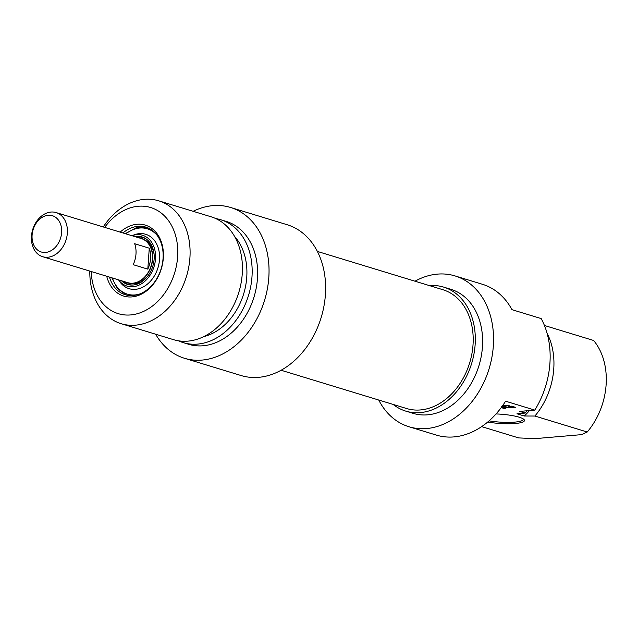<?xml version="1.0" encoding="UTF-8"?>
<svg xmlns="http://www.w3.org/2000/svg" width="638" height="638" viewBox="0 0 638 638"><rect width="100%" height="100%" fill="white"/><g stroke="black" fill="none" stroke-linecap="round" stroke-linejoin="round"><path stroke-width="0.96" d="M502.72 405.529L509.148 405.417L503.637 406.223L508.773 407.483L512.545 407.219L512.657 406.406M504.913 405.784L504.945 405.329M512.665 407.164L508.239 406.454L511.812 406.143L515.305 407.347L507.72 407.857L502.361 406.693L502.409 405.967M502.361 406.693L501.62 406.39M504.148 407.243L504.203 406.518M505.184 407.499L505.232 406.861M507.72 407.857L507.752 407.411M509.004 407.905L509.036 407.491M510.544 407.849L510.575 407.395M514.603 407.499L514.635 407.004M514.906 407.084L515.305 407.315M509.323 406.781L509.355 406.358M511.102 406.629L511.134 406.199M512.521 407.06L512.569 406.374M501.651 407.028L505.711 408.264L503.908 408.416L501.229 407.602M503.908 408.416L503.956 407.73M414.979 281.206A78.849 59.685 107 0 1 455.022 275.919A78.849 59.685 107 0 1 489.099 368.748A78.849 59.685 107 0 1 409.014 426.758L436.4 435.108A78.849 59.685 -73 0 0 505.583 401.198L534.788 410.106L519.691 411.406L525.17 413.073L516.979 413.783L524.276 416.008L534.891 416.04L587.231 432.006L581.689 434.622L535.154 438.633L518.662 437.915L481.65 426.623M487.727 422.029A24.531 4.665 -176 0 0 514.092 423.584A24.531 4.665 -176 0 0 524.077 419.589A24.531 4.665 -176 0 0 496.061 413.934M534.788 410.106A78.849 59.685 -73 0 0 541.191 318.585L511.979 309.677A78.849 59.685 -73 0 0 482.4 284.277L455.022 275.919M587.231 432.006A64.247 48.632 107 0 0 593.635 340.485L544.421 325.476M523.359 418.991A23.359 4.442 4 0 1 523.391 419.302A23.359 4.442 4 0 1 489.091 420.857M409.014 426.758A78.849 59.685 107 0 1 378.733 400.026M534.891 416.04A64.247 48.632 -73 0 0 547.061 333.259M393.152 404.428A64.829 49.07 -73 0 0 405.8 411.127A64.829 49.07 -73 0 0 471.649 363.429A64.829 49.07 -73 0 0 443.625 287.1A64.829 49.07 -73 0 0 429.39 285.601M443.625 287.1L450.93 289.333A64.829 49.07 107 0 1 478.955 365.654A64.829 49.07 107 0 1 413.105 413.352L405.8 411.127M524.276 416.008A57.532 43.544 -73 0 0 529.444 410.569M525.17 413.073A64.247 48.632 -73 0 0 527.044 410.768M281.119 370.255L406.597 408.527A62.117 47.013 -73 0 0 469.688 362.831A62.117 47.013 -73 0 0 442.836 289.7L317.365 251.428M138.542 237.711A23.359 17.681 107 0 1 141.293 238.245A23.359 17.681 107 0 1 151.389 265.751A23.359 17.681 107 0 1 127.656 282.937A23.359 17.681 107 0 1 125.08 281.844M48.153 215.277A18.98 14.371 107 0 1 58.991 242.057A18.98 14.371 107 0 1 33.423 244.258A18.98 14.371 107 0 1 48.153 215.277M50.992 212.047A23.072 17.465 -73 0 0 31.9 232.854A23.072 17.465 -73 0 0 42.682 256.715A23.072 17.465 -73 0 0 66.113 239.736A23.072 17.465 -73 0 0 56.144 212.582A23.072 17.465 -73 0 0 50.992 212.047M56.144 212.582L141.205 238.524A23.072 17.465 107 0 1 151.174 265.687A23.072 17.465 107 0 1 127.744 282.658L42.682 256.715M133.206 264.682A23.072 17.465 -73 0 0 134.674 243.732L149.276 248.19A23.072 17.465 107 0 1 147.809 269.14L133.206 264.682M149.276 248.19L147.809 269.14M122.927 232.95A35.337 26.748 107 0 1 145.879 227.128A35.337 26.748 107 0 1 161.151 268.726A35.337 26.748 107 0 1 125.263 294.724A35.337 26.748 107 0 1 109.465 277.083M106.721 276.246A37.084 28.072 -73 0 0 144.794 292.172A37.084 28.072 -73 0 0 160.664 240.135A37.084 28.072 -73 0 0 120.183 232.112M104.672 227.383A55.482 41.996 107 0 1 172.037 226.45A55.482 41.996 107 0 1 146.588 309.877A55.482 41.996 107 0 1 91.21 271.517M89.806 271.086A64.247 48.632 -73 0 0 121.212 323.713A64.247 48.632 -73 0 0 186.463 276.445A64.247 48.632 -73 0 0 158.695 200.811A64.247 48.632 -73 0 0 103.268 226.953M158.695 200.811L211.034 216.768A64.247 48.632 107 0 1 238.803 292.411A64.247 48.632 107 0 1 173.544 339.671L121.212 323.713M234.481 236.299A57.532 43.544 107 0 1 243.668 293.895A57.532 43.544 107 0 1 203.905 336.561M215.796 218.595A64.247 48.632 107 0 1 220.756 219.735A64.247 48.632 107 0 1 248.533 295.378A64.247 48.632 107 0 1 183.273 342.638A64.247 48.632 107 0 1 178.512 340.82M220.756 219.735L226.235 221.41A64.247 48.632 107 0 1 254.004 297.045A64.247 48.632 107 0 1 188.752 344.313L183.273 342.638M184.486 358.277L241.076 375.535A78.849 59.685 -73 0 0 321.161 317.533A78.849 59.685 -73 0 0 287.084 224.704L230.493 207.446A78.849 59.685 107 0 1 264.579 300.275A78.849 59.685 107 0 1 184.486 358.277A78.849 59.685 107 0 1 155.656 334.216M193.139 211.314A78.849 59.685 107 0 1 230.493 207.446M132.018 235.725A26.573 20.113 107 0 1 154.077 266.572A26.573 20.113 107 0 1 118.564 279.859L119.521 281.318A28.431 21.517 107 0 0 147.641 283.934A28.431 21.517 107 0 0 158.423 248.565A28.431 21.517 107 0 0 133.637 235.047L132.002 235.717M134.937 236.61A24.826 18.789 107 0 1 142.083 236.961A24.826 18.789 107 0 1 152.809 266.182A24.826 18.789 107 0 1 127.6 284.444A24.826 18.789 107 0 1 121.475 280.744M135.655 236.834A24.826 18.789 107 0 1 142.441 237.073M127.959 284.548A24.826 18.789 107 0 1 122.193 280.959M503.278 406.988L503.39 405.465M136.253 237.009A24.531 18.566 107 0 1 147.354 239.872M133.597 284.963A24.531 18.566 107 0 1 122.791 281.143M125.877 233.851A34.165 25.863 107 0 1 157.115 235.318M139.164 294.198A34.165 25.863 107 0 1 112.416 277.985M142.194 238.556L148.821 242.312L153.503 251.053L154.125 254.626M147.45 276.501L141.78 281.502L136.181 283.758L128.581 283.184M111.802 277.793L117.496 288.599L126.547 295.067M147.139 227.551L136.014 227.87L125.263 233.66"/></g></svg>
